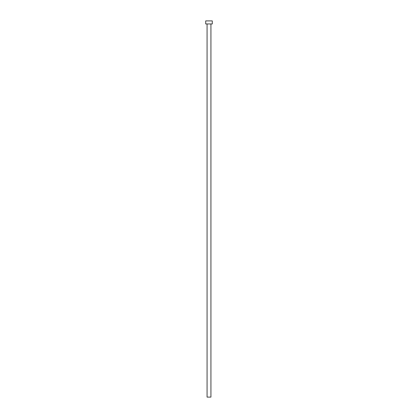 <?xml version="1.0" encoding="UTF-8"?>
<svg xmlns="http://www.w3.org/2000/svg" width="418" height="418" viewBox="0 0 418 418"><rect width="100%" height="100%" fill="white"/><g stroke="black" fill="none" stroke-linecap="round" stroke-linejoin="round"><path stroke-width="0.31" stroke-dasharray="2.09 1.57" d="M210.928 23.957L207.072 23.957L210.928 23.957M205.708 23.957L212.292 23.957M205.708 20.9L212.292 20.9M207.072 397.1L210.928 397.1"/><path stroke-width="0.63" d="M210.928 23.957L210.928 397.1L207.072 397.1L207.072 23.957M212.292 23.957L205.708 23.957L205.708 20.9L212.292 20.9L212.292 23.957"/></g></svg>

